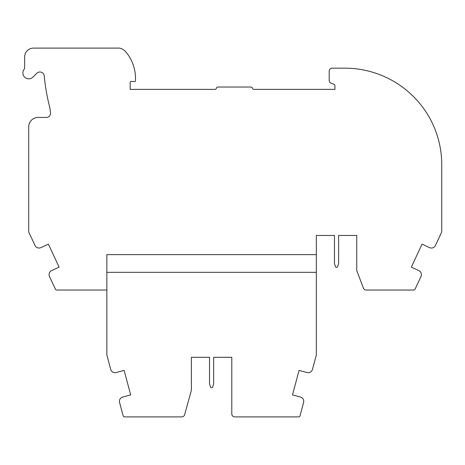 <?xml version="1.0" encoding="UTF-8"?>
<svg xmlns="http://www.w3.org/2000/svg" width="465" height="465" viewBox="0 0 465 465"><rect width="100%" height="100%" fill="white"/><g stroke="black" fill="none" stroke-linecap="round" stroke-linejoin="round"><path stroke-width="0.7" d="M106.851 290.032L56.724 290.032A1.476 1.476 0 0 1 55.387 289.178L49.476 276.495A4.423 4.423 0 0 1 51.615 270.613L59.102 267.119L48.377 244.125L40.891 247.618A4.423 4.423 0 0 1 35.009 245.479L28.836 232.238A1.476 1.476 0 0 1 28.696 231.611L28.696 126.875A9.44 9.44 0 0 1 38.136 117.436L46.413 117.436A4.133 4.133 0 0 0 50.534 112.989A44.256 44.256 0 0 0 49.307 105.532A189.412 189.412 0 0 1 44.262 75.923L44.187 75.377A4.423 4.423 0 0 0 36.758 73.301L32.951 77.109A5.9 5.9 0 0 1 24.912 77.393A5.9 5.9 0 0 1 24.058 69.395A2.953 2.953 0 0 0 24.651 67.623L24.651 56.951A8.852 8.852 0 0 1 33.503 48.104L119.615 48.104A11.799 11.799 0 0 1 125.963 52.045A41.304 41.304 0 0 1 135.489 78.428L135.489 80.747A0.884 0.884 0 0 1 134.525 81.625L131.456 81.358A1.18 1.18 0 0 0 130.171 82.532L130.171 89.385L214.981 89.385A1.476 1.476 0 0 0 216.428 88.205A1.476 1.476 0 0 1 217.876 87.019L250.978 87.019A1.476 1.476 0 0 1 252.425 88.205A1.476 1.476 0 0 0 253.867 89.385L334.934 89.385L334.934 85.827A1.773 1.773 0 0 0 333.771 84.165L331.138 83.212A2.953 2.953 0 0 1 329.197 80.439L329.197 71.116A2.953 2.953 0 0 1 332.15 68.163L344.763 68.163A97.336 97.336 0 0 1 411.386 94.54A96.243 96.243 0 0 1 441.75 164.703L441.75 231.611A1.476 1.476 0 0 1 441.611 232.238L435.438 245.479A4.423 4.423 0 0 1 429.555 247.618L422.069 244.125L411.345 267.119L418.831 270.613A4.423 4.423 0 0 1 420.976 276.495L415.059 289.178A1.476 1.476 0 0 1 413.722 290.032L366.164 290.032A2.953 2.953 0 0 1 363.403 288.126L356.94 271.066A2.953 2.953 0 0 1 356.748 270.02L356.748 235.453L338.607 235.453L338.607 263.481L337.666 266.544A1.18 1.18 0 0 1 335.41 266.544L334.475 263.481L334.475 235.453L316.328 235.453L316.328 354.789A1.476 1.476 0 0 1 316.281 355.173L312.463 369.413A4.423 4.423 0 0 1 307.045 372.541L299.065 370.402L292.497 394.913L300.477 397.052A4.423 4.423 0 0 1 303.604 402.469L300.035 415.803A1.476 1.476 0 0 1 298.606 416.896L234.749 416.896A2.953 2.953 0 0 1 231.803 413.949L231.803 357.3L213.656 357.3L231.803 357.3M191.382 357.3L209.523 357.3L191.382 357.3L191.382 389.943A2.953 2.953 0 0 1 191.272 390.734L184.605 414.739A2.953 2.953 0 0 1 181.763 416.896L124.574 416.896A1.476 1.476 0 0 1 123.149 415.803L119.575 402.469A4.423 4.423 0 0 1 122.708 397.052L130.682 394.913L124.12 370.402L116.14 372.541A4.423 4.423 0 0 1 110.716 369.413L106.903 355.173A1.476 1.476 0 0 1 106.851 354.789L106.851 254.628L316.328 254.628M209.523 357.3L209.523 383.852L210.465 386.921A1.18 1.18 0 0 0 212.72 386.921L213.656 383.852L213.656 357.3M106.851 272.327L316.328 272.327M441.75 167.894L441.75 164.703M356.748 235.453L338.607 235.453M334.475 235.453L316.328 235.453"/></g></svg>
